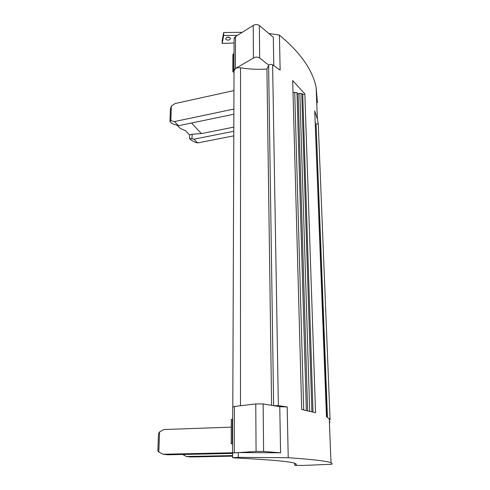 <?xml version="1.0" encoding="UTF-8"?>
<svg xmlns="http://www.w3.org/2000/svg" width="490" height="490" viewBox="0 0 490 490"><rect width="100%" height="100%" fill="white"/><g stroke="black" fill="none" stroke-linecap="round" stroke-linejoin="round"><path stroke-width="0.73" d="M317.41 102.704L316.124 87.312C312.62 69.978 300.382 52.571 279.416 35.09L280.145 70.131L272.612 64.839C271.178 64.178 269.898 64.294 268.771 65.188L266.934 69.017C257.979 69.641 249.177 69.225 240.541 67.767C236.529 67.491 234.361 68.502 234.03 70.793L232.805 406.829M288.23 457.709L238.275 457.366L232.615 457.691L234.557 457.893C272.036 459.804 292.377 461.709 295.593 463.607C296.769 464.195 296.487 464.759 294.76 465.292L302.416 465.463L331.859 464.257C332.428 463.791 332.14 463.313 331.001 462.817C327.7 461.182 313.441 459.479 288.23 457.709L287.171 406.939L278.369 405.634L273.83 405.708L279.772 406.7L280.58 452.815L263.614 451.455L256.08 451.449L232.634 452.962M303.708 409.897L294.729 92.371L293.026 92.886M294.729 92.371L296.989 92.702L306.348 410.455M307.634 410.736L298.122 93.915L296.989 92.702M309.692 411.214L299.856 93.388L298.122 93.915M311.91 411.753L301.748 93.474L302.728 94.539L304.854 93.902L315.554 412.715L301.693 409.487L292.689 80.556L304.854 93.902M299.856 93.388L301.748 93.474M313.03 412.035L302.728 94.539M229.081 40.039L230.606 38.514L229.939 37.577L227.146 37.185L225.627 38.704C226.074 39.855 227.225 40.303 229.081 40.039M236.603 35.844L234.208 37.963M237.411 35.341L223.685 35.494L222.142 43.439L234.067 42.955M327.461 417.339L316.075 124.037L318.255 123.78L317.385 119.186L314.733 110.912L326.481 416.763L329.255 418.711L331.001 462.817M327.173 417.162L316.075 124.037M315.199 122.886L315.787 123.008M318.255 123.78L330.089 419.789L329.298 419.808M223.685 35.494L223.71 32.524L222.172 40.511L222.142 43.439M242.256 32.316L223.71 32.524M271.595 405.34L266.934 69.017M330.089 419.789L329.255 418.711M171.371 106.018L170.398 109.227L169.944 121.569L171.929 123.584L178.47 125.716L174.44 121.575L170.845 120.656L171.371 106.018L175.065 103.555L233.957 90.57M174.44 121.575L233.889 109.068M169.944 121.569L170.845 120.656M177.337 125.422L180.265 128.423L185.502 130.732L189.575 134.946L189.489 138.388L191.284 140.232L194.934 142.216L197.605 142.933L233.791 135.853M197.605 142.933L193.967 139.166L189.489 138.388M193.967 139.166L233.81 131.271M191.535 123.008L201.402 133.611L233.822 127.112M201.402 133.611L192.111 134.193L189.575 134.946M192 138.646L192.111 134.193M178.47 125.716L233.871 114.219M233.951 70.413L232.805 71.54L234.024 72.508M234.03 53.428L232.873 54.598L232.805 71.356M268.771 65.188L259.663 58.004C257.63 56.816 255.553 56.822 253.44 58.022L235.408 68.49L234.03 71.056M273.794 65.629L273.298 37.271L259.339 25.449C257.336 24.2 255.296 24.206 253.22 25.468L235.5 36.53L234.079 38.943L233.963 70.284M227.421 37.13L228.836 37.142M279.416 35.09L268.875 33.528M253.44 58.022L253.22 25.468M232.591 443.579L231.2 443.738L232.591 443.879M232.683 419.238L231.305 419.477L231.2 443.713M256.08 451.449L255.762 403.925L234.422 406.461L232.726 407.019L232.554 452.87M330.174 422.068L329.39 422.178M287.171 406.939L279.772 406.7M232.615 457.642L232.634 452.932L238.281 452.57L280.58 452.815M273.83 405.708L263.136 403.932L255.762 403.925M232.634 453.422L167.868 454.781L163.005 454.248L158.827 452.025L159.556 431.96L163.856 429.534L231.274 427.145M163.005 454.248L232.554 452.766M159.556 431.96L158.478 433.871L157.86 450.751L158.827 452.025M182.709 454.469L186.335 456.496L190.647 456.968L232.621 456.153M186.335 456.496L232.628 455.577M184.056 455.302L184.081 454.438M272.612 64.839L278.369 405.634M268.606 65.446L273.628 405.677M294.76 465.292L294.711 463.264M240.474 405.745L240.541 67.767M233.748 53.533L233.681 70.511M235.5 36.53L235.408 68.49M259.339 25.449L259.663 58.004M232.346 419.262L232.254 443.591M234.422 406.461L234.287 452.662M263.136 403.932L263.614 451.455M238.275 457.366L238.281 452.57M316.124 87.312L317.385 119.186M294.735 465.298L294.686 463.252"/></g></svg>
